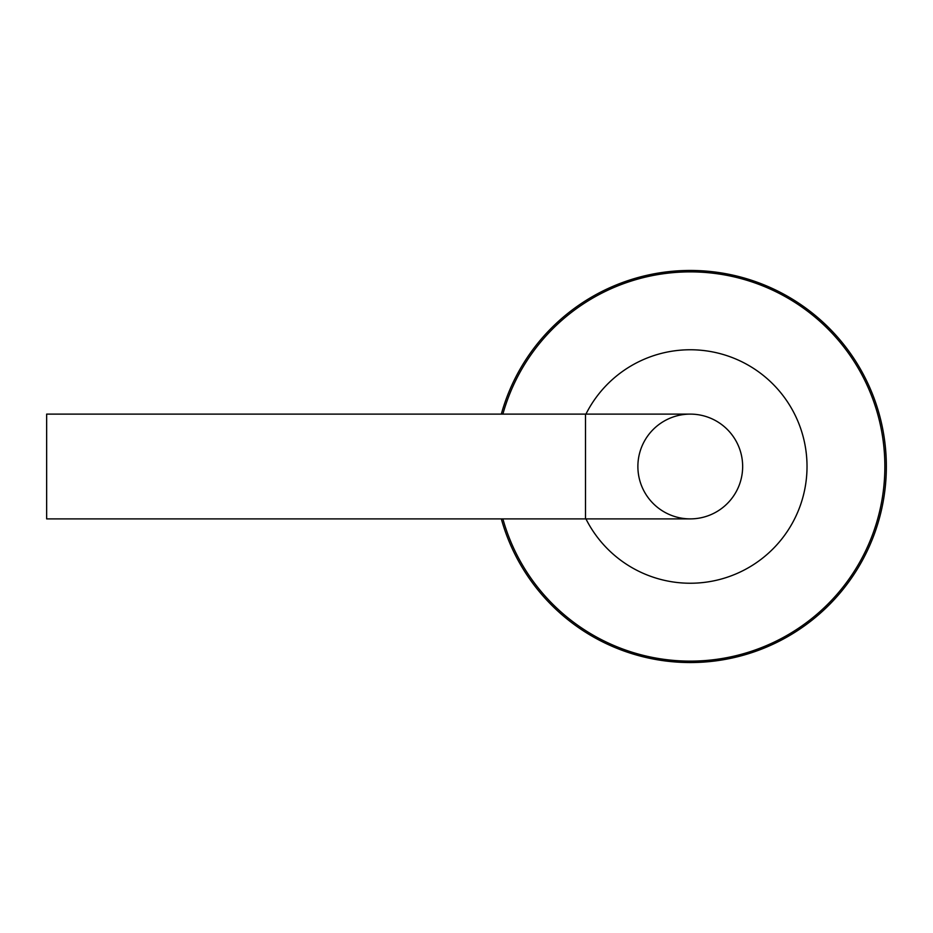 <?xml version="1.0" encoding="UTF-8"?>
<svg xmlns="http://www.w3.org/2000/svg" width="933" height="933" viewBox="0 0 933 933"><rect width="100%" height="100%" fill="white"/><g stroke="black" fill="none" stroke-linecap="round" stroke-linejoin="round"><path stroke-width="1.4" d="M501.324 518.888A196.082 196.082 0 0 0 886.35 466.5A196.082 196.082 0 0 0 501.324 414.112M884.857 466.5A194.577 194.577 0 0 0 502.875 414.112A194.577 194.577 0 0 1 884.857 466.5A194.577 194.577 0 0 1 502.875 518.888A194.577 194.577 0 0 0 884.857 466.5M637.88 466.5A52.388 52.388 0 0 0 716.462 511.867A52.388 52.388 0 0 0 716.462 421.133A52.388 52.388 0 0 0 637.88 466.5M690.268 518.888A52.388 52.388 0 0 0 742.656 466.5A52.388 52.388 0 0 0 690.268 414.112A52.388 52.388 0 0 1 742.656 466.5A52.388 52.388 0 0 1 690.268 518.888L46.65 518.888L46.65 414.112L585.492 414.112L585.492 518.888M585.936 518.888A116.753 116.753 0 0 0 807.022 466.5A116.753 116.753 0 0 0 585.936 414.112M585.492 414.112L690.268 414.112"/></g></svg>
